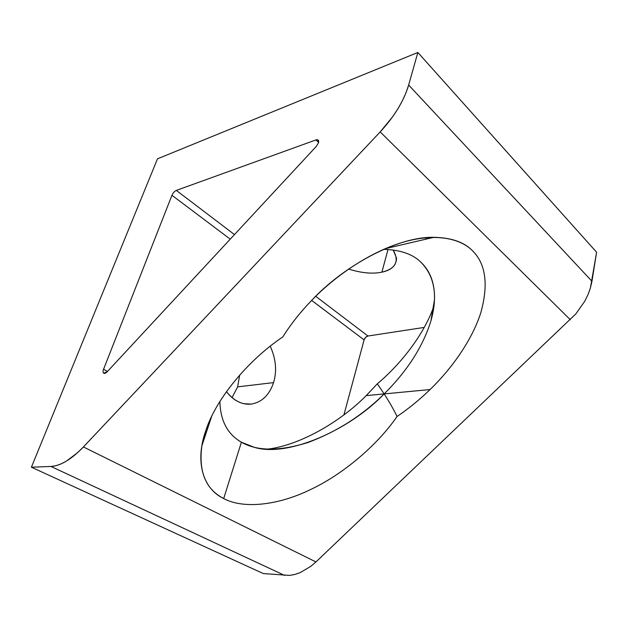 <?xml version="1.0" encoding="UTF-8"?>
<svg xmlns="http://www.w3.org/2000/svg" width="628" height="628" viewBox="0 0 628 628"><rect width="100%" height="100%" fill="white"/><g stroke="black" fill="none" stroke-linecap="round" stroke-linejoin="round"><path stroke-width="0.94" d="M318.474 142.878L318.184 140.068L315.939 139.926L318.608 142.375L315.939 139.926L176.342 190.41C174.506 191.281 173.045 192.906 171.954 195.284L103.565 369.24L107.474 371.462L103.565 369.24C102.851 371.211 102.89 372.537 103.675 373.22L107.239 371.713L316.3 146.403L318.474 142.878L316.3 146.403L107.239 371.713C105.779 373.197 104.593 373.699 103.675 373.22C102.89 372.537 102.851 371.211 103.565 369.24L171.954 195.284L230.241 239.15L171.954 195.284C173.045 192.906 174.506 191.281 176.342 190.41L234.48 234.582L176.342 190.41L315.939 139.926C318.223 139.353 319.063 140.334 318.474 142.878M388.002 249.489L381.895 272.152C391.409 270.221 396.292 265.55 396.543 258.139L393.207 249.991C399.502 261.397 395.734 268.784 381.895 272.152L388.002 249.489M239.692 375.049L237.635 386.864L273.549 382.617C277.074 371.124 275.967 358.981 270.244 346.193C275.967 358.981 277.074 371.124 273.549 382.617L237.635 386.864L232.054 397.634L237.635 386.864L239.692 375.049M384.148 393.913L377.334 383.794L366.226 395.616L384.148 393.913L366.226 395.616C339.795 422.424 299.124 445.48 267.402 449.153C299.124 445.48 339.795 422.424 366.226 395.616L377.334 383.794L384.148 393.913C389.446 402.108 393.748 409.629 397.061 416.49C408.718 408.569 419.724 399.581 430.086 389.548L384.148 393.913L430.086 389.548C451.477 368.895 471.903 340.431 480.703 313.042C488.725 284.515 485.844 263.611 472.083 250.321C463.88 242.023 451.155 237.69 433.901 237.313C397.014 236.364 342.739 266.814 311.645 300.404C300.31 312.147 290.693 324.331 282.804 336.938C247.196 360.778 215.42 400.115 205.78 430.675L201.886 445.794C198.448 471.675 205.717 489.259 223.694 498.546L241.395 442.206L254.065 447.23C287.153 457.836 349.561 430.156 384.148 393.913C407.399 370.81 422.989 346.475 430.918 320.9C422.989 346.475 407.399 370.81 384.148 393.913C362.615 415.265 337.322 431.436 308.254 442.426C279.476 451.383 257.19 451.304 241.395 442.206C227.54 434.262 220.373 420.697 219.879 401.504C220.373 420.697 227.54 434.262 241.395 442.206L223.694 498.546C243.491 509.308 278.549 505.226 310.365 489.62C342.213 474.831 377.012 445.676 397.061 416.49C393.748 409.629 389.446 402.108 384.148 393.913M208.637 425.494L208.119 424.402L208.637 425.494M426.09 237.69L425.705 239.229L426.09 237.69M420.124 261.46C412.015 253.877 399.863 249.842 383.653 249.347C399.863 249.842 412.015 253.877 420.124 261.46C434.505 275.457 438.101 295.27 430.918 320.9L434.513 299.438C434.921 283.22 430.125 270.558 420.124 261.46M434.034 305.726C424.332 334.104 401.009 363.934 377.334 383.794C401.009 363.934 424.332 334.104 434.034 305.726M226.472 391.637C231.332 398.026 237.046 402.03 243.633 403.655L251.169 404.11C261.876 402.289 269.341 395.122 273.549 382.617C269.341 395.122 261.876 402.289 251.169 404.11C242.016 404.95 233.781 400.79 226.472 391.637M348.603 269.067C361.61 273.094 372.71 274.122 381.895 272.152C372.71 274.122 361.61 273.094 348.603 269.067M343.924 414.888L364.107 339.905L311.629 300.412C334.889 276.155 369.335 252.487 401.606 242.659C433.893 232.823 459.484 237.91 472.083 250.321C485.844 263.611 488.725 284.515 480.703 313.042C471.903 340.431 451.477 368.895 430.086 389.548C419.724 399.581 408.718 408.569 397.061 416.49C377.012 445.676 342.213 474.831 310.365 489.62C278.549 505.226 243.491 509.308 223.694 498.546C203.025 488.874 194.68 461.721 205.78 430.675C215.42 400.115 247.196 360.778 282.804 336.938C290.693 324.331 300.31 312.147 311.645 300.404L364.107 339.905L343.924 414.888M596.6 252.236L590.43 287.922L588.004 294.65L584.707 301.33L575.774 313.976L315.955 561.942L310.876 566.291L300.247 572.603L294.901 574.455L289.673 575.405L263.32 573.576L31.4 467.201L157.495 158.829L417.856 52.469L408.647 85.047L591.953 281.258L596.6 252.236L417.856 52.469L596.6 252.236M424.253 327.416L367.977 336.011L365.622 337.338L364.107 339.905C364.852 337.801 366.14 336.506 367.977 336.011L315.703 296.298L367.977 336.011L424.253 327.416M284.665 575.429L51.009 466.463L31.4 467.201L263.32 573.576L289.673 575.405L294.901 574.455L300.247 572.603L310.876 566.291L315.955 561.942L83.414 446.955L77.691 452.592L66.317 461.18L60.877 463.998L55.743 465.764L51.009 466.463L284.665 575.429M570.31 319.707L380.191 131.904L83.414 446.955L315.955 561.942L575.774 313.976L584.707 301.33L588.004 294.65L590.43 287.922L591.953 281.258L408.647 85.047L406.049 92.661L402.485 100.566L398.026 108.605L392.751 116.62L380.191 131.904L570.31 319.707M207.617 428.571L206.706 428.06L207.617 428.571M380.191 131.904C394.439 116.455 403.922 100.841 408.647 85.047L417.856 52.469L157.495 158.829L31.4 467.201L51.009 466.463C60.626 465.858 71.427 459.358 83.414 446.955L380.191 131.904M211.66 416.403L201.886 445.794M385.145 248.704L433.901 237.313"/></g></svg>
